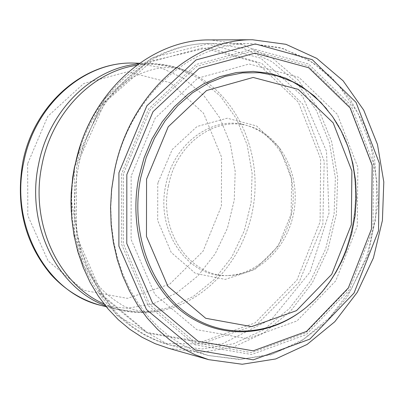 <?xml version="1.0" encoding="UTF-8"?>
<svg xmlns="http://www.w3.org/2000/svg" width="404" height="404" viewBox="0 0 404 404"><rect width="100%" height="100%" fill="white"/><g stroke="black" fill="none" stroke-linecap="round" stroke-linejoin="round"><path stroke-width="0.3" stroke-dasharray="2.02 1.52" d="M123.392 173.978L123.351 243.854L149.626 304.399L195.819 342.961L251.611 352.611L305.661 332.911L348.016 288.87L371.478 229.174L372.185 164.569L349.839 106.489L307.858 65.736L253.409 50.889L196.819 66.291L149.945 110.176L123.392 173.978M165.832 184.845L165.726 185.37C155.348 231.957 188.759 278.78 228.028 275.518C259.449 274.225 287.618 244.208 292.415 208.156C297.47 172.144 278.391 135.663 248.47 125.987C214.797 113.807 173.72 142.157 165.832 184.845M168.453 185.769C158.141 232.083 191.279 278.639 230.29 275.467C261.57 274.235 289.638 244.344 294.415 208.434C299.45 172.553 280.437 136.229 250.637 126.644C218.054 114.994 178.336 141.264 169.241 182.194L168.453 185.769M158.03 182.643L157.762 183.951L157.671 220.483L171.24 252.48L195.475 273.432L225.26 279.401L254.631 269.625L278.008 246.349L291.127 214.176L291.643 179.134L279.411 147.723L256.55 125.937L227.225 118.21L197.091 126.472L172.276 149.45L158.03 182.643M77.371 163.519L76.457 167.796L76.492 235.896L102.419 295.087L148.016 333.103L203.187 343.142L256.818 324.629L299.086 282.26L322.841 224.356L324.195 161.282L302.753 104.121L261.782 63.388L208.212 47.515L152.066 60.923L104.954 102.227L77.371 163.519M71.119 198.894L82.608 264.095L116.892 315.458L166.534 343.531L221.639 344.168L272.23 318.574L309.954 272.18L329.007 213.161L326.493 151.192L302.606 96.374L260.742 58.146L207.484 43.97L152.131 57.686L105.323 97.965L76.755 157.691M168.65 348.319L201.131 352.354L233.497 347.041L263.863 332.957L290.572 311.131L312.236 282.941L327.77 250.015L336.406 214.171L337.709 177.326L331.583 141.44L318.276 108.469L298.404 80.275L272.932 58.56L243.183 44.753L210.807 39.925M131.154 176.068L131.098 239.456L154.878 294.481L196.814 329.694L247.622 338.704L296.99 320.943L335.764 280.851L357.257 226.346L357.868 167.332L337.34 114.347L298.904 77.321L249.207 64.004L197.733 78.204L155.212 118.165L131.154 176.068M298.637 313.095L305.687 307.717C359.323 265.302 372.2 171.069 331.921 115.812L326.573 108.742M306.434 307.202C359.717 265.059 372.518 171.407 332.502 116.514L331.921 115.812C372.326 171.392 358.772 265.994 305.687 307.717L306.434 307.202M27.644 163.736L27.82 215.686L48.157 261.029L83.936 290.395L127.391 298.364L169.736 284.174L203.02 251.278L221.362 206.181L221.589 157.201L203.555 113.266L170.236 82.674L127.553 71.781L83.709 83.542L47.778 116.337L27.644 163.736M101.308 305.49L127.093 308.297L152.747 303.97L176.811 292.905L197.98 275.861L215.145 253.869L227.432 228.184L234.234 200.202L235.194 171.427L230.25 143.385L219.614 117.594L203.798 95.495L183.588 78.376L160.04 67.322L134.441 63.105M105.399 305.727L116.892 309.439L142.93 312.257L168.832 307.833L193.127 296.581L214.499 279.27L231.835 256.954L244.248 230.891L251.126 202.515L252.121 173.331L247.152 144.895L236.446 118.741L220.503 96.329L200.116 78.972L176.356 67.761L150.515 63.489L138.446 63.973M103.964 303.909C122.826 312.297 142.238 314.479 162.211 310.449C208.878 300.748 246.738 255.237 253.833 202.884C261.05 150.546 236.794 96.541 194.44 74.674C176.285 65.433 156.994 62.322 136.577 65.342M74.397 167.574L74.498 235.603L100.581 294.632L146.339 332.341L201.576 341.93L255.07 322.902L296.955 280.068L320.094 221.897L320.645 158.878L298.354 102.197L256.656 62.413L202.707 47.894L146.748 62.842L100.505 105.515L74.397 167.574M78.159 167.665L75.614 184.436L74.664 201.349L75.311 218.19L77.543 234.739L81.33 250.798L86.613 266.16L93.314 280.639L101.343 294.061L110.59 306.277L120.922 317.14L132.209 326.543L144.304 334.386L157.055 340.592L170.306 345.117L202.02 348.995L233.613 343.759L263.262 329.967L289.34 308.626L310.499 281.068L325.669 248.889L334.103 213.857L335.381 177.846L329.401 142.779L316.418 110.555L297.021 82.992L272.165 61.751L243.137 48.227L211.544 43.45C152.01 41.764 91.577 95.879 78.159 167.665M114.408 172.23L111.782 189.587L110.782 207.09L111.418 224.513L113.681 241.632L117.529 258.237L122.912 274.114L129.745 289.072L137.941 302.934L147.374 315.539L157.924 326.74L169.448 336.426L181.795 344.491L194.814 350.869L208.343 355.5L240.718 359.398L272.963 353.879L303.217 339.547L329.836 317.433L351.44 288.936L366.948 255.697L375.604 219.529L376.972 182.371L370.953 146.182L357.793 112.933L338.087 84.492L312.787 62.559L283.204 48.591L250.97 43.657C190.198 41.905 128.265 97.909 114.408 172.23M121.654 173.589L121.624 244.405L148.263 305.747L195.082 344.789L251.601 354.525L306.328 334.547L349.202 289.941L372.948 229.502L373.67 164.095L351.056 105.282L308.56 63.994L253.419 48.919L196.081 64.494L148.576 108.944L121.654 173.589M106.212 306.732L116.892 309.439C131.957 313.176 147.061 313.514 162.211 310.449C151.823 313.241 139.436 312.014 125.048 306.782C100.788 292.658 94.794 281.396 86.895 268.009C72.326 240.279 68.185 206.979 74.462 168.099C84.598 120.074 112.12 88.638 132.77 77.386C162.342 62.16 179.896 67.448 194.44 74.674C180.674 67.655 166.034 63.928 150.515 63.489L139.496 63.226M80.512 144.895C100.52 85.032 155.555 42.445 211.544 43.45L250.97 43.657L279.78 47.546L306.656 58.575L330.421 76.048L350.096 98.995L364.938 126.3L374.427 156.732L378.104 203.414L368.352 254.586L347.294 296.97L325.523 322.685L299.425 342.395L270.2 354.954L239.294 359.484L208.343 355.5L170.306 345.117C116.105 331.058 74.518 275.27 71.306 212.236M230.29 275.467L228.028 275.518M250.637 126.644L248.47 125.987"/><path stroke-width="0.61" d="M76.755 157.691L74.563 167.261L72.685 178.487L71.523 189.809L71.119 198.894M252.455 39.749L210.807 39.925C152.954 38.587 93.885 88.274 76.922 157.03L74.654 166.923L72.058 184.057L71.079 201.333L71.74 218.534L74.013 235.446L77.876 251.849L83.264 267.544L90.102 282.34L98.288 296.061L107.722 308.545L118.266 319.66L129.78 329.275L142.122 337.305L155.131 343.668L168.65 348.319L208.722 359.666L242.213 364.251L275.664 358.969L307.106 344.435L334.795 321.725L357.277 292.314L373.417 257.919L382.411 220.463L383.8 181.962L377.482 144.501L363.721 110.13L343.142 80.825L316.756 58.383L285.951 44.314L252.455 39.749C190.814 39.107 128.548 96.192 114.342 171.574L111.6 189.547L110.555 207.358L111.156 225.099L113.398 242.536L117.236 259.464L122.624 275.664L129.482 290.951L137.708 305.146L147.197 318.079L157.818 329.614L169.433 339.628L181.891 348.021L195.041 354.717L208.722 359.666M118.917 172.821L118.887 246.107L146.47 309.555L194.905 349.864L253.308 359.848L309.802 339.143L354.03 293.046L378.533 230.659L379.316 163.145L356.045 102.394L312.247 59.661L255.328 43.955L196.046 59.928L146.859 105.823L118.917 172.821M126.831 174.599L126.78 243.506L152.656 303.227L198.182 341.289L253.192 350.839L306.515 331.426L348.314 287.966L371.473 229.043L372.17 165.266L350.111 107.944L308.691 67.751L254.985 53.141L199.192 68.372L153 111.681L126.831 174.599M326.573 108.742L314.524 96.162L300.874 85.9L285.901 78.219L269.933 73.336L253.318 71.407L236.436 72.528L219.695 76.72L203.49 83.926L188.239 94.011L174.326 106.767L162.125 121.902L151.954 139.052L144.092 157.787L138.749 177.644C128.613 228.467 146.147 282.517 180.659 310.439C215.216 338.395 262.64 338.476 298.637 313.095M140.658 177.972C130.219 230.199 149.323 285.653 185.719 312.58C222.139 339.587 271.15 336.35 306.434 307.202L314.827 299.611L322.594 291.183L329.674 281.992L336.012 272.129L341.557 261.671L346.344 250.52L351.687 233.588L355.05 216.074L356.363 198.293L355.611 180.563L352.793 163.201L347.945 146.536L341.148 130.876L332.502 116.514L320.993 102.525L307.651 90.865L292.769 81.845L276.684 75.725L259.777 72.7L242.456 72.897L225.154 76.371L208.328 83.078L192.415 92.895L177.866 105.601L165.074 120.882L154.419 138.355L146.197 157.56L140.658 177.972M146.561 179.139L146.47 236.441L167.857 286.259L205.692 318.276L251.667 326.624L296.48 310.651L331.76 274.276L351.339 224.7L351.879 170.993L333.169 122.856L298.213 89.345L253.151 77.452L206.606 90.501L168.246 126.765L146.561 179.139M23.679 162.504C9.661 226.417 47.566 293.521 101.308 305.49C82.002 300.414 65.211 290.092 50.939 274.518C24.871 243.279 15.473 205.924 22.745 162.453C33.522 104.782 83.86 60.878 134.441 63.105C84.8 60.832 34.552 104.484 23.679 162.504M138.446 63.973C92.243 67.988 48.788 110.529 38.562 164.403C25.639 224.23 56.843 287.88 105.399 305.727M136.577 65.342C92.309 71.629 51.838 113.196 41.976 164.893C29.598 222.518 58.009 284.098 103.964 303.909M101.308 305.49L106.212 306.732M134.441 63.105L139.496 63.226M71.306 212.236L70.988 202.626L71.2 192.986L72.75 176.977L74.381 167.458L80.512 144.895"/></g></svg>
